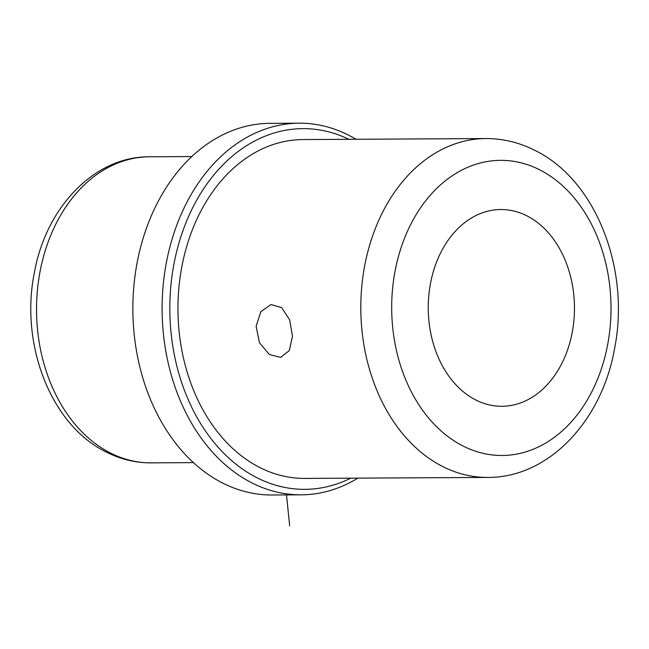 <?xml version="1.0" encoding="UTF-8"?>
<svg xmlns="http://www.w3.org/2000/svg" width="649" height="649" viewBox="0 0 649 649"><rect width="100%" height="100%" fill="white"/><g stroke="black" fill="none" stroke-linecap="round" stroke-linejoin="round"><path stroke-width="0.97" d="M269.246 354.459L259.43 342.648L256.12 326.277L260.833 311.658L270.957 304.551L281.658 307.626L289.624 319.779L292.472 336.231L289.332 350.557L280.619 357.412L269.246 354.459M475.474 399.808A98.38 73.11 -90.3 0 1 429.387 290.249A98.38 73.11 -90.3 0 1 500.817 209.53A98.38 73.11 -90.3 0 1 527.231 216.012A98.38 73.11 -90.3 0 1 573.318 325.571A98.38 73.11 -90.3 0 1 501.888 406.29A98.38 73.11 -90.3 0 1 475.474 399.808M357.85 478.126A185.833 138.099 -90.3 0 1 301.225 494.83L271.963 494.992A185.833 138.099 -90.3 0 1 222.072 482.751A185.833 138.099 -90.3 0 1 135.016 275.809A185.833 138.099 -90.3 0 1 269.943 123.342L299.197 123.18A185.833 138.099 -90.3 0 1 349.089 135.422A185.833 138.099 -90.3 0 1 356.001 139.267M301.225 494.83A185.833 138.099 -90.3 0 1 251.333 482.588A185.833 138.099 -90.3 0 1 164.27 275.647A185.833 138.099 -90.3 0 1 299.197 123.18M350.744 478.167A180.365 134.035 -90.3 0 1 256.428 477.461A180.365 134.035 -90.3 0 1 178.053 246.214A180.365 134.035 -90.3 0 1 348.894 139.308M259.3 467.256A169.43 125.914 -90.3 0 1 179.927 278.567A169.43 125.914 -90.3 0 1 302.945 139.559L485.801 138.562A169.43 125.914 -90.3 0 0 362.783 277.577A169.43 125.914 -90.3 0 0 442.156 466.258A169.43 125.914 -90.3 0 0 487.642 477.421L304.787 478.418A169.43 125.914 -90.3 0 1 259.3 467.256M286.485 494.911L289.681 525.82M462.534 445.758A147.574 109.665 -90.3 0 1 398.786 255.227A147.574 109.665 -90.3 0 1 540.163 170.062A147.574 109.665 -90.3 0 1 603.919 360.593A147.574 109.665 -90.3 0 1 462.534 445.758M110.014 452.775A153.034 113.729 -90.3 0 1 38.315 282.347A153.034 113.729 -90.3 0 1 149.432 156.79C94.219 156.328 46.079 207.639 34.511 271.98C19.689 343.078 50.095 424.373 105.779 451.801C120.203 459.192 135.317 462.883 151.103 462.859A153.034 113.729 -90.3 0 1 110.014 452.775M487.642 477.421C548.275 477.964 601.42 421.355 614.27 350.046C630.739 271.144 596.934 180.893 535.53 150.698C519.679 142.577 503.105 138.529 485.801 138.562M191.78 156.555L149.432 156.79M193.451 462.623L151.103 462.859"/></g></svg>
